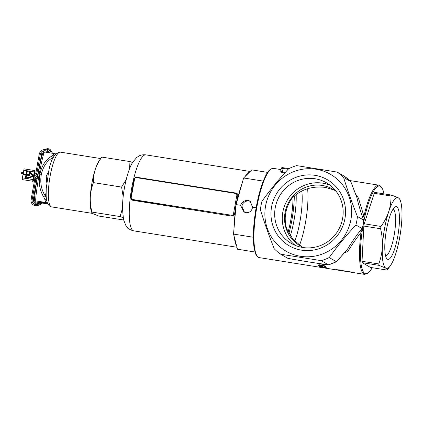 <?xml version="1.0" encoding="UTF-8"?>
<svg xmlns="http://www.w3.org/2000/svg" width="423" height="423" viewBox="0 0 423 423"><rect width="100%" height="100%" fill="white"/><g stroke="black" fill="none" stroke-linecap="round" stroke-linejoin="round"><path stroke-width="0.63" d="M316.092 169.221A44.389 43.04 120.1 0 1 350.931 219.542A44.389 43.04 120.1 0 1 300.425 256.28A44.389 43.04 120.1 0 1 265.586 205.959A44.389 43.04 120.1 0 1 316.092 169.221M280.703 254.207L321.21 260.653A49.84 48.328 -59.9 0 0 329.2 257.549C337.29 246.318 346.188 235.463 355.891 224.983A49.84 48.328 -59.9 0 0 357.419 216.481C352.036 202.966 347.431 189.964 343.608 177.47A49.84 48.328 -59.9 0 0 337.152 172.066L296.639 165.62A49.84 48.328 -59.9 0 0 288.655 168.724C278.953 179.199 270.054 190.054 261.959 201.285A49.84 48.328 -59.9 0 0 260.431 209.792C264.259 222.287 268.859 235.294 274.247 248.803A49.84 48.328 -59.9 0 0 280.703 254.207L287.862 258.347C302.165 260.965 315.669 263.111 328.37 264.798L321.21 260.653M301.525 250.167A38.16 37.002 120.1 0 1 271.577 206.91A38.16 37.002 120.1 0 1 314.992 175.328A38.16 37.002 120.1 0 1 344.941 218.591A38.16 37.002 120.1 0 1 301.525 250.167M315.103 178.765A35.046 33.983 -59.9 0 0 276.864 201.76A35.046 33.983 -59.9 0 0 291.362 243.463A35.046 33.983 -59.9 0 0 302.736 247.497A35.046 33.983 -59.9 0 0 340.975 224.507A35.046 33.983 -59.9 0 0 326.477 182.805A35.046 33.983 -59.9 0 0 315.103 178.765M362.405 228.975L362.104 228.579L363.262 224.481L362.405 228.975L361.062 232.391C356.436 238.323 352.496 243.928 349.234 249.21C348.108 251.14 346.405 252.383 344.126 252.943M330.12 185.253A35.046 33.983 -59.9 0 0 322.686 183.159A35.046 33.983 -59.9 0 0 285.292 204.05A35.046 33.983 -59.9 0 0 295.302 245.403M334.382 190.139L325.747 187.458C312.264 185.739 301.023 189.33 292.034 198.223C285.483 207.667 283.659 217.782 286.572 228.579L292.626 238.762L301.509 246.588M336.311 191.513A32.708 31.714 -59.9 0 0 332.89 189.213A32.708 31.714 -59.9 0 0 322.273 185.448A32.708 31.714 -59.9 0 0 286.583 206.905A32.708 31.714 -59.9 0 0 300.113 245.832A32.708 31.714 -59.9 0 0 303.809 247.651M307.606 188.758A39.72 9.105 -81 0 1 299.537 245.234M325.747 268.119L325.678 268.113A45.171 10.353 99 0 0 325.911 268.182L327.735 268.473A45.171 10.353 99 0 0 327.957 268.536L326.133 268.245A45.171 10.353 99 0 0 326.302 268.277L364.811 274.411A45.171 10.353 -81 0 1 363.939 274.093A45.171 10.353 -81 0 1 361.062 232.391A1.56 0.301 -142.9 0 0 359.529 231.508L362.099 228.579L355.891 224.983M322.812 267.722L320.502 267.341A45.171 10.353 -81 0 1 320.343 267.299L324.954 268.029A45.171 10.353 -81 0 1 324.737 267.944L325.668 268.156A45.171 10.353 -81 0 1 325.345 268.129A45.171 10.353 -81 0 1 325.176 268.092L325.345 268.129M354.374 272.634A45.171 10.353 -81 0 1 354.21 272.544A45.171 10.353 -81 0 1 354.046 272.444L342.064 270.535A45.171 10.353 -81 0 1 341.514 270.075L336.243 269.684L342.995 270.932A45.171 10.353 -81 0 1 342.397 270.725L354.374 272.634M324.251 267.558L319.323 266.749C319.317 266.442 320.343 266.464 322.395 266.802L326.931 267.976L325.461 267.981L326.059 267.833L322.918 267.072L324.304 267.632M355.611 194.025L358.434 198.08L363.949 216.322A1.56 0.529 -18 0 1 362.241 216.417C359.962 209.38 358.181 203.109 356.89 197.604L356.563 196.584M284.795 172.965L282.247 172.563C280.46 172.166 279.751 171.706 280.132 171.188A0.777 0.73 -132 0 0 280.719 171.019L281.29 168.317L283.093 168.444L282.469 171.923L285.324 172.378M325.784 266.585C325.948 266.929 325.44 267.029 324.256 266.871L323.976 266.59L324.906 266.432L321.993 265.47L323.103 266.167C323.188 266.543 322.522 266.617 321.099 266.39L318.175 265.337C318.202 264.777 319.249 264.676 321.316 265.041C323.479 265.337 324.97 265.85 325.784 266.585L325.826 266.749M324.668 264.306A45.171 10.353 99 0 0 324.785 264.634L317.298 263.444A45.171 10.353 -81 0 1 317.229 263.243M280.946 170.559C280.602 171.119 281.11 171.574 282.469 171.923L282.247 172.563M326.228 267.114L326.096 267.606M346.596 250.353L347.648 248.967A1.56 0.841 -149.3 0 1 349.234 249.21M328.37 264.798L336.407 261.784L347.648 248.967C350.916 243.484 354.871 237.668 359.529 231.508M329.2 257.549L336.354 261.694M362.241 216.417L363.627 220.071L364.029 219.971L363.262 224.481L363.632 220.076L357.419 216.481M358.434 198.08A1.56 1.036 -13.1 0 1 356.89 197.604L350.794 181.626A49.84 48.328 -59.9 0 0 344.354 176.238L337.152 172.066M384.015 193.866L382.709 189.065L379.008 185.195A45.171 10.353 -81 0 0 363.949 216.322L364.029 219.971M343.608 177.47L350.762 181.615M356.594 196.674L350.82 181.647L344.354 176.238M296.169 194.49A35.046 8.032 -81 0 1 290.342 235.738M301.821 191.022A35.046 8.032 -81 0 1 294.805 241.158M322.046 265.163L321.993 265.47M321.866 265.131L321.808 265.443M322.241 265.607L322.183 265.94L320.354 265.21L319.011 265.427L320.962 266.136L322.215 266.056L322.352 265.279M320.412 264.909L320.354 265.21M319.127 264.544L319.011 265.427M323.357 267.193L320.153 266.86L322.141 267.368L323.41 267.209M244.415 212.187L241.882 206.059C242.939 202.432 245.34 200.735 249.089 200.973L250.628 201.438M248.206 200.46L250.194 201.158L252.547 207.207C251.833 211.024 249.655 212.848 246.006 212.679L243.949 211.944L240.571 205.303C241.945 201.866 244.489 200.253 248.206 200.46M134.509 179.384L134.038 179.384C134.525 177.924 135.561 177.237 137.147 177.332L235.965 193.057C237.462 193.454 238.091 194.406 237.853 195.907L235.949 204.743L234.622 213.869C234.31 215.429 233.38 216.174 231.82 216.1L133.002 200.37C131.474 199.957 130.744 198.947 130.802 197.345L134.038 179.384M131.786 199.085L132.949 199.756L231.476 215.233L132.658 199.503A1.787 1.734 -59.9 0 1 131.257 197.478L134.551 179.151A1.787 1.734 -59.9 0 1 136.587 177.671L235.405 193.401A1.787 1.734 -59.9 0 1 235.653 193.459L235.981 193.565M288.914 233.475A38.937 8.925 99 0 0 291.817 220.515A38.937 8.925 99 0 0 294.297 196.018M288.1 231.978A34.268 7.852 99 0 0 290.823 219.939A34.268 7.852 99 0 0 293.012 197.213M242.078 183.471A38.472 8.82 99 0 0 237.636 199.096L243.632 177.983L250.099 171.542A38.472 8.82 99 0 0 245.314 176.312M233.507 213.752L234.136 210.247L233.507 213.752A1.787 1.734 -59.9 0 1 231.476 215.233M234.358 237.213A38.472 8.82 99 0 0 236.684 246.101L233.538 234.093L235.553 210.675A38.472 8.82 99 0 0 234.062 228.008M235.553 210.675L236.076 204.589L237.636 199.096M250.099 171.542L251.78 169.866L267.622 172.388M254.953 251.997L237.504 249.221L236.684 246.101M233.538 234.093L253.345 237.245M252.547 207.207L256.127 207.778M236.076 204.589L240.571 205.303M243.632 177.983L263.249 181.107M231.82 216.1L231.767 215.481C232.883 215.513 233.522 214.963 233.692 213.842L234.622 213.869M237.853 195.907L236.991 195.516L236.171 198.932L236.806 195.426A1.787 1.734 -59.9 0 0 235.653 193.459M236.806 195.426L236.991 195.516C237.208 194.474 236.785 193.803 235.722 193.501M236.171 198.932L234.136 210.247M131.257 197.456L130.802 197.345M387.41 259.204A26.702 6.123 -81 0 1 386.617 258.421A26.702 6.123 -81 0 1 386.077 232.058A26.702 6.123 -81 0 1 394.775 207.159A26.702 6.123 -81 0 1 396.832 206.831A26.702 6.123 -81 0 1 397.773 236.288A26.702 6.123 -81 0 1 387.41 259.204M385.58 255.852A23.588 5.409 99 0 0 394.358 234.072A23.588 5.409 99 0 0 393.29 209.411A23.588 5.409 99 0 0 392.988 209.279M374.249 193.322L364.251 223.788L381.001 226.453C384.38 221.752 386.95 216.819 388.716 211.653C390.35 206.45 391.116 201.232 391.005 195.986L374.249 193.322A2.337 0.534 -81 0 1 374.841 192.407L391.64 195.088L398.445 197.89L399.909 199.222L400.57 201.242A35.823 8.211 -81 0 1 401.85 219.257A35.823 8.211 99 0 1 395.531 254.382A35.823 8.211 99 0 1 390.286 265.845L387.177 270.091C387.59 269.594 387.13 268.943 385.802 268.145L378.997 265.348L362.247 262.678L370.432 267.415L387.182 270.086L370.474 267.436A2.337 0.534 -81 0 1 370.432 267.415M363.838 226.078L362.025 261.287L378.775 263.952C380.816 258.474 382.022 252.753 382.392 246.778C382.635 240.777 382.038 234.765 380.589 228.743L363.838 226.078A2.337 0.534 -81 0 1 364.251 223.788M390.286 265.845A35.823 8.211 99 0 1 385.802 268.145A35.823 8.211 99 0 1 382.392 246.778A35.823 8.211 99 0 1 388.716 211.653A35.823 8.211 99 0 1 398.445 197.89A35.823 8.211 -81 0 1 400.57 201.242M362.247 262.678A2.337 0.534 -81 0 1 362.025 261.287M378.775 263.952L378.997 265.348M381.001 226.453L380.589 228.743M391.64 195.088L391.005 195.986M41.56 202.506L41.925 202.585M43.4 202.517L43.342 202.834L44.753 202.913L42.147 202.257M91.95 212.082L91.817 212.642L91.299 211.061A28.034 6.424 99 0 1 90.3 196.965A28.034 6.424 99 0 1 95.249 169.47A28.034 6.424 99 0 1 99.347 160.502L101.843 157.097C98.929 161.02 96.735 165.139 95.249 169.47C93.885 173.832 93.293 178.21 93.467 182.609C91.675 187.172 90.622 191.957 90.3 196.965C90.104 201.998 90.654 207.037 91.95 212.082L120.074 216.56L123.135 217.665M91.817 212.642L92.965 213.684L98.802 216.053L123.622 220.002M101.843 157.097L129.967 161.575L129.581 168.698M132.563 162.501L129.967 161.575M93.467 182.609L121.591 187.082L123.162 196.632M126.191 179.574L121.591 187.082M122.464 208.349L120.074 216.56M53.319 157.435L52.246 157.943C46.488 161.433 42.823 167.106 41.237 174.958C39.979 182.9 41.359 189.959 45.372 196.135A1.56 0.883 145.6 0 1 43.823 197.144C39.778 190.604 38.43 183.106 39.778 174.657C41.454 166.297 45.24 160.238 51.141 156.489L53.007 154.998A1.56 1.401 38 0 1 54.229 155.87M46.752 182.408L46.234 176.333L48.682 171.209M40.418 202.39A3.659 0.312 10.2 0 1 39.006 201.877A3.659 0.312 10.2 0 1 41.835 202.078A3.659 0.312 10.2 0 1 46.213 203.177A3.659 0.312 10.2 0 1 43.384 202.977A3.659 0.312 10.2 0 1 43.093 202.929M41.808 202.691A3.659 0.312 10.2 0 1 41.507 202.633M46.519 199.217A1.56 1.28 169.3 0 1 44.965 199.698L43.823 197.144M53.007 154.998A25.697 5.89 -81 0 1 54.567 153.597L44.537 152C43.659 152.825 41.851 160.343 39.117 174.551C36.653 189.25 35.527 198.027 35.743 200.877L45.774 202.474A25.697 5.89 -81 0 1 44.965 199.698M47.894 203.923L42.913 203.135M40.243 202.707L35.855 201.977L34.818 201.385M35.743 200.877L34.734 201.221L34.559 198.493C34.898 193.644 35.701 187.474 36.96 179.987L40.841 160.005L42.823 153.094L43.585 152.058L44.537 152M47.466 202.982L45.774 202.474M54.567 153.597L55.762 153.914M46.096 192.111L45.372 196.135L46.303 197.419M51.675 161.105L52.246 157.943A1.56 1.026 -119.5 0 0 51.141 156.489M22.683 176.343L22.874 175.27M38.266 174.228L37.853 174.191M37.499 176.835L35.77 179.669L34.728 179.278L31.064 199.741C30.752 202.035 31.556 203.812 33.465 205.055L35.183 205.657M21.171 173.24L21.33 172.161L23.376 172.489M21.161 173.24L23.186 173.562M32.106 199.926L35.749 179.68M34.194 175.312L33.29 179.611L33.914 175.265M28.092 171.32A11.68 11.326 -59.9 0 0 26.786 170.881L26.163 174.334L23.318 173.879L23.249 174.276L26.094 174.731L25.475 178.183A11.68 11.326 -59.9 0 0 33.264 175.667A11.68 11.326 -59.9 0 0 29.451 171.987L28.949 174.778L26.549 174.392L27.083 171.426A11.241 10.903 120.1 0 1 28.013 171.764L28.092 171.32A11.68 11.326 -59.9 0 0 26.818 170.903L26.2 174.35L23.355 173.901L23.286 174.281M26.094 174.731L25.507 178.183M29.483 172.008L28.981 174.794L26.549 174.392M25.914 177.924L25.946 177.946A11.278 10.935 -59.9 0 0 32.73 175.73A11.278 10.935 -59.9 0 0 29.742 172.785L29.24 175.365L26.453 174.921L25.914 177.924A11.278 10.935 -59.9 0 0 32.698 175.709A11.278 10.935 -59.9 0 0 29.705 172.764M25.29 178.326L25.327 178.347A11.839 11.479 -59.9 0 0 33.496 175.719A11.839 11.479 -59.9 0 0 29.562 171.87A11.839 11.479 -59.9 0 0 29.547 171.86L29.525 171.849A11.839 11.479 -59.9 0 0 29.34 171.743L28.827 174.599L26.728 174.265L27.199 171.627A11.088 10.749 120.1 0 1 28.13 171.981L28.267 171.225A11.839 11.479 -59.9 0 0 26.665 170.691L26.041 174.154L23.196 173.705L23.069 174.408L25.914 174.858L25.29 178.326A11.839 11.479 -59.9 0 0 33.465 175.698A11.839 11.479 -59.9 0 0 29.525 171.849M26.665 170.702L23.778 170.242L22.408 177.882L32.888 179.548L34.263 171.912L26.808 170.723M26.76 174.271L27.236 171.643A11.088 10.749 120.1 0 1 28.161 172.002L28.267 171.225M23.069 174.408L25.914 174.873M34.263 171.912A1.56 0.36 99 0 1 34.834 170.564A1.56 0.36 99 0 1 34.866 170.575L34.929 170.612A1.56 0.36 99 0 1 34.987 172.33L34.644 174.281L33.856 174.154M22.588 179.648A1.56 0.36 -81 0 1 22.556 179.648A1.56 0.36 -81 0 1 22.525 179.638L33.01 181.303A1.56 0.36 99 0 0 33.036 181.314A1.56 0.36 99 0 0 33.613 179.971L33.94 178.136M32.888 179.548A1.56 0.36 99 0 0 32.941 181.266L22.525 179.638M22.461 179.601A1.56 0.36 -81 0 1 22.408 177.882M23.778 170.242A1.56 0.36 -81 0 1 24.354 168.899A1.56 0.36 -81 0 1 24.386 168.909L34.802 170.564M34.104 174.197L34.586 172.272L34.39 174.239M34.136 177.063L34.633 174.281L35.796 173.446M26.575 175.096L26.094 177.771A11.12 10.781 -59.9 0 0 32.486 175.677A11.12 10.781 -59.9 0 0 29.816 173.023L29.361 175.54L26.575 175.096L26.131 177.771M29.361 175.54L26.612 175.117M29.848 173.049L29.393 175.561M383.952 193.856A44.389 10.173 99 0 0 363.262 224.481A44.389 10.173 99 0 0 364.827 273.448A44.389 10.173 99 0 0 372.198 267.706M281.057 169.602L273.454 168.391A45.171 10.353 99 0 0 256.793 207.466A45.171 10.353 99 0 0 258.384 257.295A45.171 10.353 99 0 0 259.251 257.607L322.046 267.6M280.132 171.188A45.171 10.353 -81 0 1 280.877 170.596M282.226 167.725L283.362 167.767M288.169 169.253L283.093 168.444L283.378 167.767L288.824 168.64L283.394 167.772C282.305 167.355 281.607 167.54 281.29 168.317M328.417 264.814A49.84 48.328 -59.9 0 0 336.385 261.721M133.79 230.858C131.093 230.345 128.915 229.15 127.249 227.273L125.805 225.369L123.527 219.606L122.464 208.93C122.453 202.326 123.119 195.23 124.473 187.638C126.747 175.836 129.47 167.413 132.637 162.379L136.592 157.61L138.554 156.246C140.722 154.982 143.164 154.522 145.882 154.871A38.472 8.82 99 0 0 131.69 188.15A38.472 8.82 99 0 0 133.79 230.858L236.996 247.286M133.002 200.37L132.658 199.503M235.764 193.496L235.965 193.057M136.983 177.734L137.147 177.332M60.346 152.137A27.722 6.356 99 0 0 49.914 177.322A27.722 6.356 99 0 0 51.098 206.704A27.722 6.356 99 0 0 51.632 206.9L50.088 206.35C47.513 204.61 46.197 200.846 46.139 195.051L46.213 188.542L48.841 170.506C51.03 158.921 54.863 152.803 60.346 152.137L100.759 158.572M41.237 174.958L39.778 174.657M35.04 200.328C33.613 203.981 35.416 187.796 37.917 174.472C40.27 160.809 43.648 148.198 43.315 154.326M36.415 178.591L36.87 179.606L33.433 198.72L34.506 198.916L34.66 200.988M33.433 198.72C33.131 201.031 33.935 202.807 35.844 204.05L37.552 204.653L37.732 203.579L36.394 203.103L34.707 201.121M38.234 204.446L38.482 203.701M48.375 148.716L48.201 149.79L45.716 149.779M47.625 148.595L47.445 149.668M41.687 152.915L42.739 153.078L42.697 153.385M35.342 204.579L36.087 204.7L35.918 205.779L35.167 205.657L35.342 204.579L34.009 204.108C32.518 203.146 31.889 201.75 32.127 199.92L31.053 199.725M45.806 150.895L45.975 149.821L45.224 149.705M48.439 152.624L47.122 151.365L45.034 150.773L45.213 149.7C42.11 149.515 40.132 150.953 39.276 154.009L39.291 154.02M45.044 150.773C42.601 150.63 41.036 151.772 40.349 154.199L39.276 154.009L35.781 173.43L36.843 173.61C36.51 174.852 35.712 175.434 34.459 175.355L33.666 175.228M36.838 173.631L40.349 154.199M41.676 202.189L39.429 205.055L35.929 205.774M34.617 172.959L34.337 172.917M33.517 179.072L33.237 179.024M273.454 168.391C268.436 168.803 266.284 174.255 263.45 180.61C260.526 187.96 258.109 196.896 256.19 207.423C253.335 223.984 252.637 237.536 254.101 248.084L255.55 253.737C256.412 255.968 257.644 257.258 259.251 257.607M379.008 185.195L349.657 180.521M287.899 258.368C302.218 260.98 315.738 263.132 328.46 264.824M346.675 250.263L336.401 261.784M364.811 274.411L369.506 271.904L372.261 267.717M320.259 266.035L320.121 266.802M145.882 154.871L250.173 171.468M44.743 202.929L45.039 202.728M40.471 202.157L40.264 201.866M92.531 213.409L51.632 206.9M36.991 177.665L37.314 177.903M42.221 202.273L41.28 203.093M39.387 203.733L37.721 203.574M52.547 153.274L50.067 149.314L47.614 148.589L43.548 149.716M48.19 149.79L49.523 150.26L51.432 153.1M42.178 151.413L37.848 174.165L34.734 179.273M36.087 204.7L40.619 201.908M49.777 152.835L47.667 150.424L45.964 149.816M35.294 178.347L33.692 178.094M44.024 150.747L42.749 153.094M39.825 204.78L43.416 202.495M35.913 177.343L33.888 177.02M33.036 181.314L22.556 179.648M34.834 170.564L24.354 168.899"/></g></svg>
